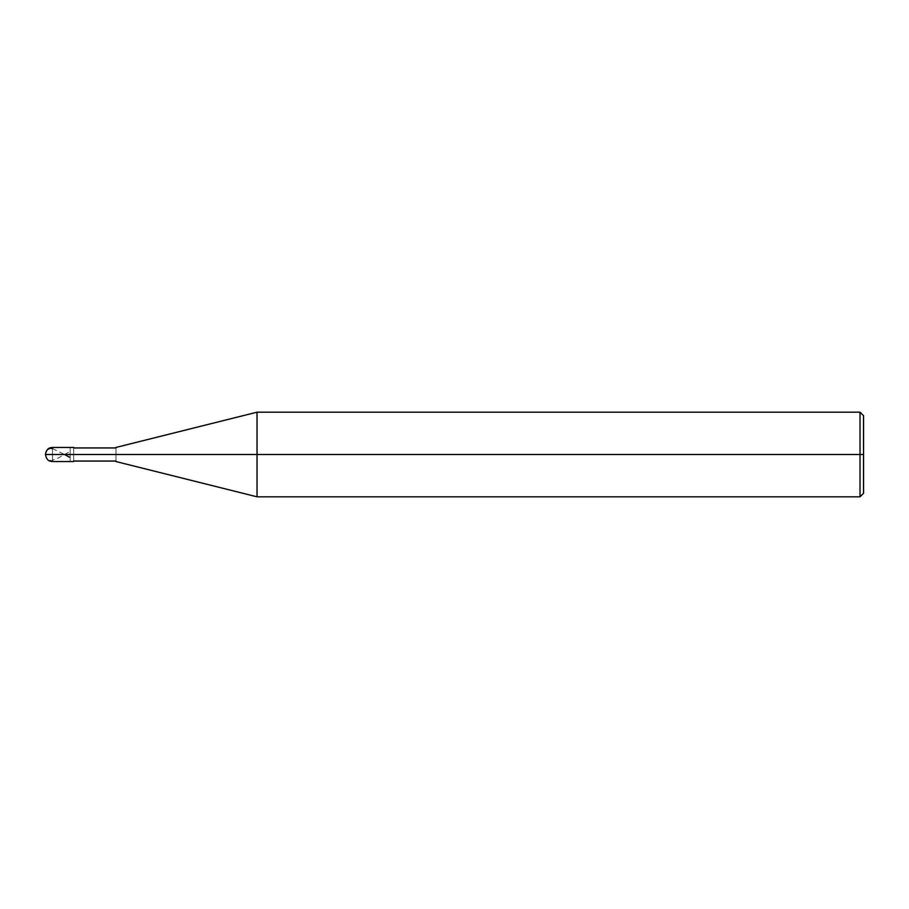 <?xml version="1.0" encoding="UTF-8"?>
<svg xmlns="http://www.w3.org/2000/svg" width="909" height="909" viewBox="0 0 909 909"><rect width="100%" height="100%" fill="white"/><g stroke="black" fill="none" stroke-linecap="round" stroke-linejoin="round"><path stroke-width="0.68" stroke-dasharray="4.54 3.41" d="M70.129 454.5C70.129 445.41 70.129 445.41 70.129 454.5C70.129 463.59 70.129 463.59 70.129 454.5L52.506 454.5C52.506 463.59 52.506 463.59 52.506 454.5C52.506 463.59 52.506 463.59 52.506 454.5C52.506 445.41 52.506 445.41 52.506 454.5C52.506 445.41 52.506 445.41 52.506 454.5L70.129 454.5C70.129 445.41 70.129 445.41 70.129 454.5C70.129 463.59 70.129 463.59 70.129 454.5C70.129 463.59 70.129 463.59 70.129 454.5C70.129 445.41 70.129 445.41 70.129 454.5L73.663 454.5C73.663 463.59 73.663 463.59 73.663 454.5L70.129 454.5M863.55 454.5L863.55 415.708L863.55 493.292L863.55 454.5L860.028 454.5L860.028 496.814L860.028 454.5L257.031 454.5L257.031 496.814L257.031 454.5L115.977 454.5C115.977 462.954 115.977 462.954 115.977 454.5C115.977 462.954 115.977 462.954 115.977 454.5L73.663 454.5C73.663 463.59 73.663 463.59 73.663 454.5C73.663 462.954 73.663 462.954 73.663 454.5C73.663 462.954 73.663 462.954 73.663 454.5C73.663 462.954 73.663 462.954 73.663 454.5C73.663 445.41 73.663 445.41 73.663 454.5C73.663 445.41 73.663 445.41 73.663 454.5C73.663 446.046 73.663 446.046 73.663 454.5C73.663 446.046 73.663 446.046 73.663 454.5C73.663 446.046 73.663 446.046 73.663 454.5L115.977 454.5C115.977 462.954 115.977 462.954 115.977 454.5C115.977 463.59 115.977 463.59 115.977 454.5C115.977 463.59 115.977 463.59 115.977 454.5C115.977 446.046 115.977 446.046 115.977 454.5C115.977 446.046 115.977 446.046 115.977 454.5C115.977 446.046 115.977 446.046 115.977 454.5C115.977 445.41 115.977 445.41 115.977 454.5C115.977 445.41 115.977 445.41 115.977 454.5L257.031 454.5L257.031 496.814L257.031 412.186L257.031 454.5L257.031 412.186L257.031 454.5L860.028 454.5L860.028 496.814L860.028 412.186L860.028 454.5L860.028 412.186L860.028 454.5L863.55 454.5L863.55 415.708L863.55 454.5M52.506 448.591L64.641 454.5M45.45 454.5L47.279 459.193L51.381 460.658L58.074 458.113L69.209 451.921"/><path stroke-width="1.36" d="M73.663 461.556L52.506 461.556C50.279 461.181 46.836 461.545 45.45 454.5L52.506 454.5C52.506 463.59 52.506 463.59 52.506 454.5C52.506 463.59 52.506 463.59 52.506 454.5L70.129 454.5C70.129 463.59 70.129 463.59 70.129 454.5C70.129 463.59 70.129 463.59 70.129 454.5C70.129 445.41 70.129 445.41 70.129 454.5L45.45 454.5L46.143 451.443L47.757 449.364L50.063 448.342L52.506 448.591M52.506 454.5C52.506 445.41 52.506 445.41 52.506 454.5C52.506 445.41 52.506 445.41 52.506 454.5M70.129 454.5C70.129 463.59 70.129 463.59 70.129 454.5L73.663 454.5C73.663 463.59 73.663 463.59 73.663 454.5C73.663 463.59 73.663 463.59 73.663 454.5L115.977 454.5C115.977 463.59 115.977 463.59 115.977 454.5C115.977 463.59 115.977 463.59 115.977 454.5L257.031 454.5L257.031 496.814L257.031 454.5L257.031 496.814L257.031 454.5L860.028 454.5L860.028 496.814L860.028 454.5L860.028 496.814L860.028 454.5L863.55 454.5L863.55 493.292L863.55 415.708L863.55 454.5L860.028 454.5L860.028 412.186L860.028 454.5L257.031 454.5L257.031 412.186L257.031 454.5L73.663 454.5C73.663 445.41 73.663 445.41 73.663 454.5L70.129 454.5C70.129 445.41 70.129 445.41 70.129 454.5C70.129 445.41 70.129 445.41 70.129 454.5M73.663 454.5C73.663 445.41 73.663 445.41 73.663 454.5M115.977 454.5C115.977 445.41 115.977 445.41 115.977 454.5C115.977 445.41 115.977 445.41 115.977 454.5M257.031 454.5L257.031 412.186L257.031 454.5M860.028 454.5L860.028 412.186L860.028 454.5M64.641 454.5L69.209 457.079M73.663 447.444L52.506 447.444C50.279 447.819 46.836 447.455 45.45 454.5M73.663 461.056L115.977 461.056M115.977 461.556L257.031 496.814L860.028 496.814L863.55 493.292M73.663 447.944L115.977 447.944M115.977 447.444L257.031 412.186L860.028 412.186L863.55 415.708"/></g></svg>
